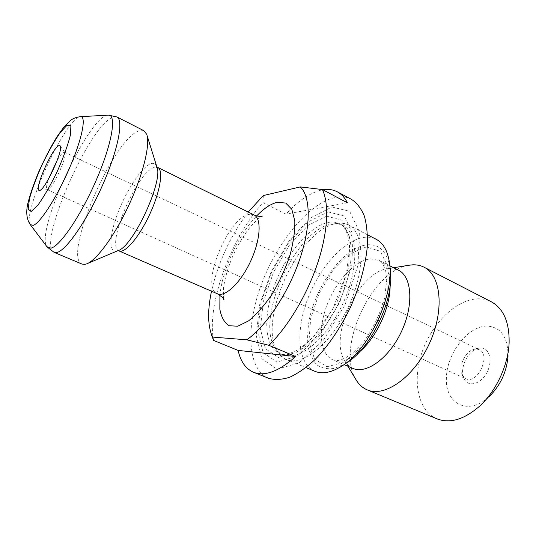 <?xml version="1.0" encoding="UTF-8"?>
<svg xmlns="http://www.w3.org/2000/svg" width="536" height="536" viewBox="0 0 536 536"><rect width="100%" height="100%" fill="white"/><g stroke="black" fill="none" stroke-linecap="round" stroke-linejoin="round"><path stroke-width="0.4" stroke-dasharray="2.68 2.01" d="M248.228 212.048C230.433 235.86 218.192 262.251 211.506 291.216M268.65 378.289C246.781 369.103 245.709 325.808 261.675 283.745C277.494 241.609 308.877 203.064 335.201 197.489C341.285 196.27 346.758 196.926 351.616 199.452M213.589 340.427C206.427 304.562 230.808 238.46 262.962 202.554L285.963 214.125C298.043 200.933 309.821 192.933 321.285 190.119L322.92 189.811M263.33 195.546L262.962 202.554M82.015 264.074C62.792 257.213 111.153 143.125 137.544 131.414C140.084 130.114 142.194 129.886 143.883 130.717M331.965 207.003L349.66 211.311L359.388 231.713L358.035 265.246L345.09 304.636L323.496 340.125L298.766 363.107L276.804 369.183L261.923 358.745L256.188 335.476L259.712 304.528L271.35 271.25L289.145 240.771L310.465 217.911L331.965 207.003M328.126 211.874L344.353 216.042L353.137 235.029L351.737 265.977L339.777 302.21L319.945 334.893L297.219 356.219L276.958 362.068L263.149 352.641L257.776 331.194L261.025 302.458L271.859 271.464L288.442 243.076L308.254 221.864L328.126 211.874M332.34 224.048L333.372 223.921C336.943 223.552 340.192 224.102 343.114 225.582C358.296 232.664 359.207 268.69 342.725 303.986C326.417 339.368 298.331 361.941 283.115 354.919C280.1 353.646 277.581 351.522 275.551 348.554C254.144 320.046 296.287 227.813 332.34 224.048M337.224 223.438L338.31 223.298C342.102 222.909 345.553 223.499 348.655 225.073C364.554 232.51 365.673 269.976 348.534 306.686C331.576 343.469 302.25 366.812 286.304 359.482C283.095 358.128 280.415 355.877 278.264 352.722C255.906 322.813 299.483 227.438 337.224 223.438M314.913 371.307C297.621 363.944 295.437 331.349 307.423 299.631C319.268 267.873 343.864 239.9 364.286 237.334C368.634 236.818 372.6 237.468 376.165 239.277M340.541 366.852L345.465 363.609L334.611 368.359C327.824 369.398 321.969 368.266 317.037 364.969C312.79 360.547 309.821 354.524 308.133 346.913C307.215 338.611 307.597 329.54 309.272 319.704C316.267 284.542 344.065 247.304 366.993 244.831C379.274 243.84 386.952 251.424 390.02 267.578L389.31 261.722M352.862 368.366C349.666 366.979 347.04 364.661 344.99 361.405C328.099 337.171 358.618 271.39 388.024 268.637L389.732 268.462L398.429 270.151M355.837 379.428C335.931 347.784 371.776 270.519 408.787 265.28M436.927 418.83C417.557 410.636 412.077 380.111 422.274 351.516C432.304 322.86 456.645 299.068 478.427 298.793C483.023 298.76 487.298 299.745 491.244 301.748M479.713 406.06L489.04 396.761C468.504 415.976 445.537 404.265 446.361 378.764C446.374 353.68 468.142 325.332 487.753 326.096C501.1 327.429 507.86 337.325 508.048 355.783L509.126 342.658M481.362 347.991C489.917 348.286 492.986 361.894 486.628 373.09C480.457 384.406 468.236 387.367 464.169 379.039C458.702 369.612 467.734 350.155 478.46 348.239L481.362 347.991M476.718 349.057L479.244 349.707C491.519 354.564 477.435 384.928 465.797 378.697L462.253 375.193C457.664 367.301 465.295 350.852 474.286 349.264L476.718 349.057M57.312 160.056C59.824 155.889 61.854 153.329 63.389 152.378L64.756 152.398C68.3 155.072 51.798 190.635 47.469 189.657L47.141 189.597C45.989 188.746 46.444 185.228 48.508 179.031M347.395 202.789L285.963 214.125M219.921 295.182C222.453 269.34 238.6 234.54 256.69 215.914M30.237 224.577C22.117 214.849 61.044 127.635 77.707 117.799L80.293 116.687M107.957 115.146C88.809 115.696 34.987 231.726 46.927 246.701M54.116 252.369C37.024 246.379 86.524 130.998 111.12 117.994C113.491 116.58 115.428 116.238 116.928 116.969M156.814 166.709L156.76 166.549C155.601 163.547 153.51 162.643 150.489 163.835C141.651 167.373 127.126 189.275 118.449 211.392C109.666 233.529 108.239 252.449 116.406 251.116L117.853 250.701M119.012 250.935C105.358 246.466 136.379 172.867 153.879 167.547L157.745 167.446M254.017 214.903L249.18 214.413C227.941 217.134 199.506 287.443 217.415 293.788M326.672 216.142L341.874 220.209L350.042 238.151L348.655 267.216L337.432 301.145L318.873 331.771L297.581 351.844L278.519 357.485L265.461 348.755L260.315 328.635L263.337 301.527L273.568 272.234L289.246 245.414L307.959 225.442L326.672 216.142M328.937 222.313C332.896 221.703 336.474 222.199 339.656 223.807C354.752 230.842 355.549 266.888 339.027 302.271C322.679 337.74 294.646 360.413 279.531 353.432C263.94 346.752 262.942 315.262 274.908 284.207C286.747 253.113 310.156 225.348 328.937 222.313M326.994 366.738L344.266 362.269L362.912 345.733L378.657 320.334L387.729 291.912L388.144 267.129L380.258 251.257L366.302 246.929L349.405 254.057L332.749 270.593L319.114 293.319L310.686 318.411L308.95 341.734L314.558 359.087L326.994 366.738M359.482 351.864C351.415 358.604 344.025 361.659 337.312 361.016L332.957 359.897C319.764 354.202 317.741 329.446 326.953 305.245C336.039 281.011 355.107 260.154 370.617 258.875L379.106 260.422C386.248 264.215 389.913 272.697 390.101 285.869M147.052 135.474L146.683 134.281M87.703 263.417L86.544 263.906M343.114 225.582L339.656 223.807C345.345 226.165 348.661 234.4 349.599 248.516L346.33 274.037L332.601 309.332L313.46 336.829L300.475 348.313C291.303 353.753 284.321 355.455 279.531 353.432L283.115 354.919M275.551 348.554L278.264 352.722M333.372 223.921L338.31 223.298M286.304 359.482L305.942 367.596M348.655 225.073L367.535 234.822M389.806 265.809L379.106 260.422L383.207 264.55L385.779 271.558L386.697 280.201L384.674 298.009C379.83 314.552 372.815 329.205 363.622 341.968L352.279 353.479L345.318 358.041C340.762 360.065 337.425 360.882 335.295 360.5L332.957 359.897L343.978 364.587M344.99 361.405L347.911 366.262M388.024 268.637L393.625 267.732M462.253 375.193L464.169 379.039M474.286 349.264L478.46 348.239M47.141 189.597L465.797 378.697M64.494 152.184L479.244 349.707M64.756 152.398L60.166 145.879M47.469 189.657L39.53 190.36M223.626 299.168L223.546 287.825C225.18 275.296 230.648 260.094 234.989 251.384C238.48 244.108 243.063 236.624 248.731 228.939C252.443 224.417 255.826 220.879 258.881 218.32L262.131 216.169"/><path stroke-width="0.8" d="M248.228 212.048L263.33 195.546L300.307 186.91C310.719 196.759 311.202 225.904 299.617 259.638C288.073 293.346 265.93 326.451 246.801 339.817L212.578 337.077L213.589 340.427L238.105 350.403C240.624 361.626 245.796 368.929 253.622 372.312C264.885 376.654 278.894 371.381 295.658 356.5L268.831 345.291L246.801 339.817M211.506 291.216C207.807 308.635 207.687 322.779 211.164 333.64L212.578 337.077M322.92 189.811C328.26 188.927 333.07 189.603 337.345 191.834L351.616 199.452C356.976 203.017 361.237 208.591 364.4 216.189C366.805 224.879 367.756 235.157 367.267 247.036C365.324 266.198 359.69 286.365 350.356 307.53C340.219 328.32 328.468 345.646 315.088 359.509C306.344 367.555 297.875 373.465 289.688 377.237C281.849 379.729 274.834 380.078 268.65 378.289L253.622 372.312M337.345 191.834C341.452 194.019 344.802 197.67 347.395 202.789L322.424 189.543C329.359 204.417 327.878 232.905 317.272 264.288C306.646 295.651 287.631 327.161 268.831 345.291M322.424 189.543L300.307 186.91M58.498 145.799L60.092 145.772C64.226 148.753 44.347 191.607 39.403 190.374C33.373 191.392 51.443 149.35 58.498 145.799M143.883 130.717L146.683 134.281C150.502 143.976 143.313 174.073 129.009 204.846C114.751 235.639 96.413 260.563 86.544 263.906L84.748 264.369L82.015 264.074L54.116 252.369L56.582 252.536C65.606 251.216 86.47 221.509 102.195 185.979C117.994 150.455 123.943 119.917 116.928 116.969L143.883 130.717M367.535 234.822L376.165 239.277C383.046 242.882 387.421 250.359 389.31 261.722C395.447 293.473 368.741 351.033 340.541 366.852C330.645 372.748 322.109 374.235 314.913 371.307L305.942 367.596M390.02 267.578C395.608 296.77 371.368 349.023 345.465 363.609M389.806 265.809L398.429 270.151C411.862 276.435 414.033 304.669 401.585 331.295C389.297 357.994 366.343 374.57 352.862 368.366L343.978 364.587M408.787 265.28L412.117 264.864C416.459 264.59 420.445 265.374 424.09 267.216C441.275 275.39 444.726 310.759 429.148 344.078C413.772 377.491 384.54 397.699 367.193 389.853C362.798 387.984 359.207 384.835 356.427 380.406L355.837 379.428M424.09 267.216L491.244 301.748C503.478 308.481 509.441 322.116 509.126 342.658C508.296 364.949 496.195 391.032 479.713 406.06C464.236 419.567 449.972 423.822 436.927 418.83L367.193 389.853M508.048 355.783C506.788 371.796 500.45 385.458 489.04 396.761M48.508 179.031L57.312 160.056M295.658 356.5L238.105 350.403M256.69 215.914C263.973 208.35 270.821 203.821 277.239 202.327L285.735 203.05L291.832 209.321L294.793 220.886C295.055 230.989 293.393 242.62 289.815 255.773C285.179 269.253 279.216 282.137 271.94 294.418C264.228 305.688 256.422 314.525 248.53 320.917L237.756 326.223L228.986 325.727C224.356 322.632 221.308 317.145 219.84 309.245L219.921 295.182M67.087 125.169L60.019 132.854C54.136 141.551 48.16 152.177 42.076 164.733C36.441 177.476 32.22 188.873 29.426 198.916L28.2 209.147L31.155 211.539L37.942 205.114C44.086 196.478 50.538 185.221 57.298 171.346C63.503 157.222 67.884 145.075 70.451 134.891L70.893 125.712L67.087 125.169M80.293 116.687L80.614 116.674C86.651 116.279 82.015 139.38 69.358 168.418C56.776 197.449 39.965 223.458 33.158 225.388L30.237 224.577M46.927 246.701L50.84 248.141C59.791 246.701 81.258 215.104 96.721 179.037C112.279 142.965 116.801 114.516 108.399 115.126L107.957 115.146M87.703 263.417L117.692 250.761C132.774 247.518 164.023 180.163 156.76 166.549L147.052 135.474M156.814 166.709L157.745 167.446C163.688 169.992 160.257 191.694 149.665 214.427C139.152 237.193 124.794 253.836 119.012 250.935L217.415 293.788C225.127 297.5 240.724 282.713 250.614 261.26C260.61 239.853 261.823 218.393 254.017 214.903C257.407 216.33 260.188 216.732 262.339 216.115L262.131 216.169M390.101 285.869C390.335 307.617 376.245 337.995 359.482 351.864M211.164 333.64L212.571 338.176M116.928 116.969L108.399 115.126L80.614 116.674C76.306 117.183 73.023 118.402 70.752 120.332L63.851 127.126L56.963 136.76C51.349 145.826 45.258 157.537 38.699 171.889C34.21 182.836 30.9 192.19 28.763 199.962C25.621 210.541 26.177 218.835 30.438 224.839L47.195 247.049L54.116 252.369M157.745 167.446L254.017 214.903M347.911 366.262L356.427 380.406M393.625 267.732L409.919 265.092M217.415 293.788C222.185 296.937 224.35 298.994 223.907 299.946L223.626 299.168M117.853 250.701L119.012 250.935"/></g></svg>
